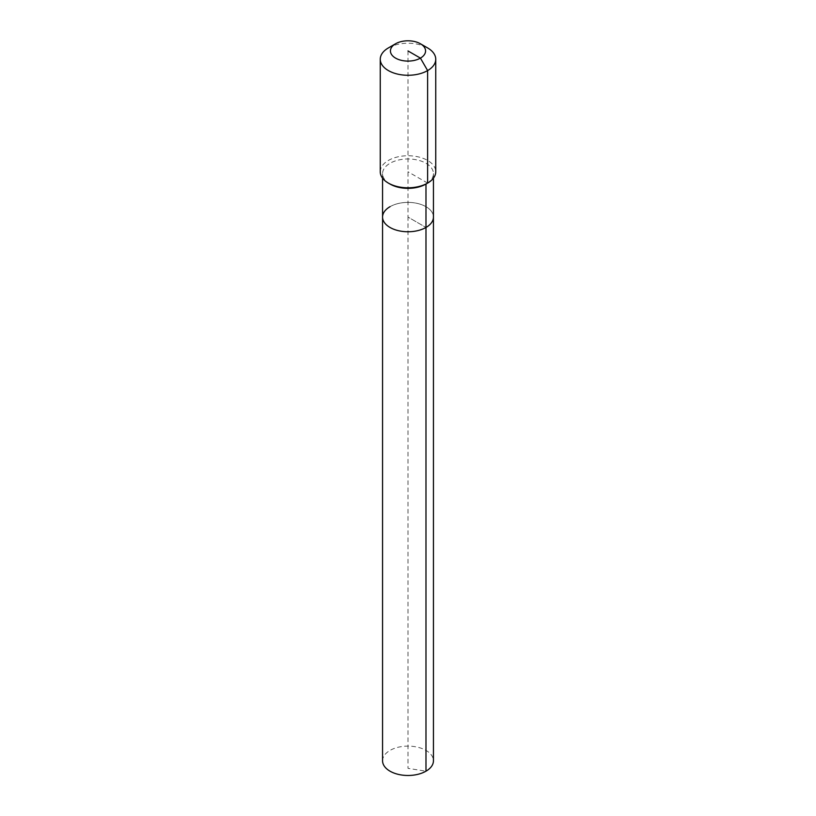 <?xml version="1.0" encoding="UTF-8"?>
<svg xmlns="http://www.w3.org/2000/svg" width="816" height="816" viewBox="0 0 816 816"><rect width="100%" height="100%" fill="white"/><g stroke="black" fill="none" stroke-linecap="round" stroke-linejoin="round"><path stroke-width="0.61" stroke-dasharray="4.08 3.06" d="M382.561 760.798A25.439 14.688 180 0 1 390.017 750.414A25.439 14.688 180 0 1 417.731 747.232A25.439 14.688 180 0 1 433.439 760.798M390.017 206.693A25.439 14.688 180 0 1 417.731 203.51A25.439 14.688 180 0 1 433.439 217.076A25.439 14.688 180 0 0 417.731 203.51A25.439 14.688 180 0 0 390.017 206.693A25.439 14.688 180 0 0 382.561 217.076M390.017 184.049A25.439 14.688 180 0 1 382.561 173.665A25.439 14.688 180 0 1 390.017 163.282A25.439 14.688 180 0 1 417.731 160.089A25.439 14.688 180 0 1 433.439 173.665A25.439 14.688 180 0 1 425.983 184.049M380.256 171.768A27.744 16.024 180 0 1 388.375 160.446A27.744 16.024 180 0 1 418.618 156.968A27.744 16.024 180 0 1 435.744 171.768M388.375 47.93A27.744 16.024 180 0 1 427.625 47.93M408 50.949L408 217.076L425.983 227.46L408 217.076L408 768.356L425.983 771.181M427.625 183.1L408 171.768M382.561 173.665L382.561 178.174M433.439 173.665L433.439 178.174"/><path stroke-width="1.22" d="M433.439 178.174L433.439 760.798A25.439 14.688 180 0 1 425.983 771.181A25.439 14.688 180 0 1 398.269 774.364A25.439 14.688 180 0 1 382.561 760.798L382.561 217.076A25.439 14.688 180 0 1 390.017 206.693M420.424 43.768A17.575 10.149 180 0 1 420.424 58.12A17.575 10.149 180 0 1 395.576 58.12A17.575 10.149 180 0 1 395.576 43.768A17.575 10.149 180 0 1 420.424 43.768L427.625 47.93A27.744 16.024 180 0 1 435.744 59.252L435.744 171.768A27.744 16.024 180 0 1 427.625 183.1L425.983 184.049L425.983 227.46A25.439 14.688 180 0 0 433.439 217.076A25.439 14.688 180 0 1 425.983 227.46A25.439 14.688 180 0 1 398.269 230.642A25.439 14.688 180 0 1 382.561 217.076A25.439 14.688 180 0 0 398.269 230.642A25.439 14.688 180 0 0 425.983 227.46L425.983 771.181M435.744 59.252A27.744 16.024 180 0 1 427.625 70.584L427.625 183.1L425.983 184.049A25.439 14.688 180 0 1 390.017 184.049L388.375 183.1A27.744 16.024 180 0 1 380.256 171.768L380.256 59.252A27.744 16.024 180 0 1 388.375 47.93L395.576 43.768L388.375 47.93M425.983 184.049L427.625 183.1A27.744 16.024 180 0 1 388.375 183.1M408 50.949L420.424 58.12L427.625 70.584A27.744 16.024 180 0 1 397.382 74.052A27.744 16.024 180 0 1 380.256 59.252M382.561 178.174L382.561 217.076"/></g></svg>
